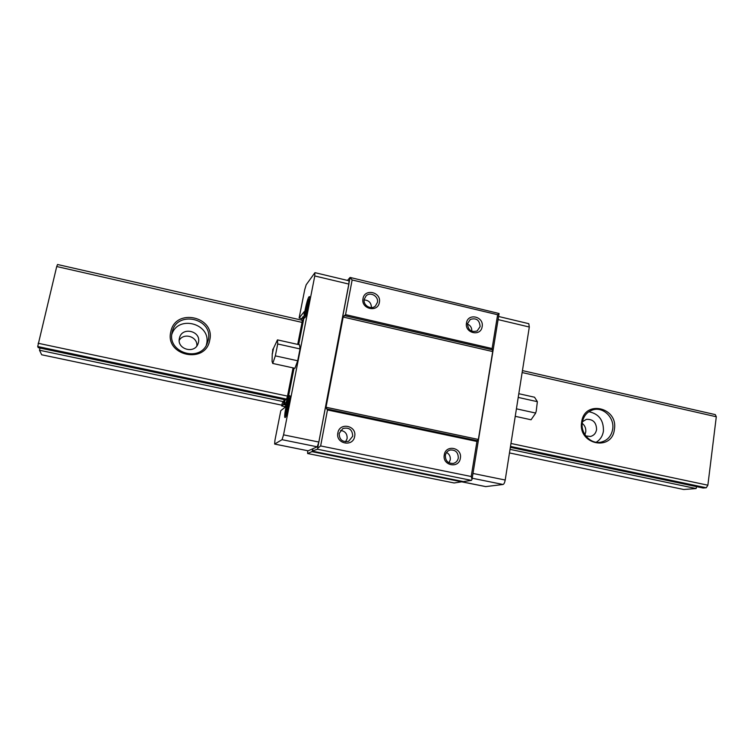 <?xml version="1.0" encoding="UTF-8"?>
<svg xmlns="http://www.w3.org/2000/svg" width="754" height="754" viewBox="0 0 754 754"><rect width="100%" height="100%" fill="white"/><g stroke="black" fill="none" stroke-linecap="round" stroke-linejoin="round"><path stroke-width="1.13" d="M308.989 296.831C307.048 298.952 302.976 318.245 304.522 318.028L304.852 317.82C306.746 315.983 310.921 296.275 309.357 296.576L308.989 296.831M285.238 417.48L285.059 417.537C283.4 417.744 287.679 396.858 289.517 395.756L289.734 395.68C291.421 395.36 287.038 416.698 285.238 417.48M379.356 302.448C377.848 312.976 360.666 308.98 363.013 298.603C364.597 288.066 381.675 292.137 379.356 302.448M364.248 299.319C362.806 305.361 371.175 310.299 375.464 305.954L377.405 302.42C378.866 296.265 370.214 291.364 366.01 295.973L364.248 299.319M482.145 326.671C480.835 337.019 464.398 333.193 466.5 322.985C467.866 312.637 484.228 316.539 482.145 326.671M467.527 323.645C467.998 330.111 471.212 332.542 477.178 330.949L480.119 326.614C479.591 320.054 476.321 317.651 470.298 319.432L467.527 323.645M460.345 458.234C458.969 469.045 442.08 465.604 444.266 454.916C445.708 444.097 462.513 447.622 460.345 458.234M445.36 455.35C445.35 460.873 447.989 463.569 453.277 463.418C456.01 462.692 457.687 460.892 458.3 458.017C458.253 452.362 455.529 449.695 450.129 450.025C447.527 450.817 445.944 452.589 445.36 455.35M448.979 462.796L450.27 459.817C450.609 456.528 449.375 454.078 446.557 452.466M339.168 433.427C339.328 439.761 342.467 442.391 348.602 441.316L352.702 436.217C352.438 429.686 349.177 427.113 342.9 428.498L339.168 433.427M345.558 441.806L347.113 438.592C347.368 433.842 345.172 431.118 340.525 430.421M354.663 436.406C353.07 447.424 335.407 443.823 337.858 432.937C339.517 421.92 357.085 425.595 354.663 436.406M285.851 413.701L288.65 404.681L287.755 405.388L288.612 399.686L286.134 408.489L285.851 413.701L287.01 407.81L286.143 408.479M305.417 314.267L308.292 304.804L307.312 306.03L308.084 300.723L305.577 309.781L305.417 314.267L306.539 308.575L305.587 309.762M288.207 406.877L287.331 407.565L286.171 413.465M307.858 306.925L306.897 308.132L305.775 313.843M307.048 307.943L305.983 307.698L306.953 306.482L308.066 300.799M288.273 406.604L286.558 406.331L287.434 405.643L288.594 399.761M298.678 344.616L304.041 317.406L304.267 311.609L299.121 318.009L304.72 289.687L306.181 284.776L314.852 272.797L314.776 275.964L283.551 434.851L282.043 439.676L274.644 444.068L274.956 440.195L280.799 410.657L285.464 406.971L288.056 398.555L294.051 368.103M284.644 402.363L283.919 402.212L283.457 404.568L281.723 405.982L282.298 403.06L283.645 401.562L284.117 399.582M283.919 402.212L284.56 399.677M285.087 399.79L284.352 403.833L286.181 402.344L287.66 397.547L293.485 367.98M300.893 320.045L303.089 316.586L302.957 319.913L298.113 344.484M302.043 322.401L302.203 320.271L57.549 264.503L56.72 266.52L302.043 322.401L297.707 344.399M285.54 399.884L286.595 399.102L287.51 396.104L293.07 367.895M301.487 318.556L299.121 318.009M284.663 407.603L284.852 406.642L281.723 405.982M498.592 316.482L528.799 323.692L529.308 327.019L505.208 480.025C504.709 482.626 503.992 484.115 503.069 484.483L485.727 486.594M471.203 476.509L476.933 441.467L327.472 409.959L320.638 445.934L471.203 476.509L472.023 479.346L499.082 313.513L497.631 314.738L492.108 348.546L492.692 351.562L478.356 439.441L476.933 441.467M461.938 481.297L461.731 481.825L311.949 451.637L312.816 449.544L312.882 451.231L463.371 481.58L471.41 480.373L317.462 449.243L350.073 277.434L499.082 313.513M350.299 277.906L352.146 279.97L345.568 314.625L343.174 317.038L326.02 407.254L327.472 409.959M307.679 450.732L307.623 453.522L454.134 482.965L461.731 481.825L485.859 486.641M317.915 448.14L320.638 445.934M352.146 279.97L497.631 314.738M472.023 479.346L471.41 480.373M315.021 272.675L349.027 280.79L348.904 284.088L318.857 442.042L317.236 446.811L308.15 450.807M311.949 451.637L307.623 453.522M317.462 449.243L312.118 451.071M347.471 280.413L350.073 277.434M345.568 314.625L492.108 348.546M471.787 331.26C471.976 327.877 470.543 325.464 467.471 324.022M371.402 307.594C371.317 302.835 368.904 300.281 364.163 299.932M285.804 405.888L284.852 406.642M286.039 405.115L283.457 404.568M286.303 404.248L284.352 403.833M286.85 402.485L286.181 402.344M288.235 397.669L287.66 397.547M303.523 320.045L302.957 319.913M304.06 316.812L303.089 316.586M287.434 405.643L288.424 405.85M287.755 405.388L288.48 405.539M306.953 306.482L307.915 306.699M307.312 306.03L308.018 306.199M581.664 422.099C577.621 444.53 612.135 451.9 614.406 429.299C618.374 407.188 584.237 399.46 581.664 422.099M582.314 422.485C580.354 433.418 590.834 444.492 600.919 442.164C607.441 440.553 611.362 436.217 612.691 429.158C614.67 417.848 603.407 406.651 593.134 409.78C587.168 411.646 583.558 415.878 582.314 422.485M596.188 442.259C600.212 439.789 602.625 436.076 603.426 431.128C603.737 420.289 598.883 413.823 588.874 411.712M585.82 435.953L590.448 436.462C593.841 435.576 595.877 433.296 596.574 429.62C596.405 422.457 592.993 419.026 586.348 419.347L582.437 421.778M584.916 434.653L585.754 431.985C586.112 428.442 584.934 425.558 582.211 423.333M170.819 331.751C164.617 355.813 205.635 364.578 209.697 340.299C215.776 316.614 175.277 307.453 170.819 331.751M172.157 332.316C166.747 352.636 200.149 362.919 207.256 343.306L208.217 340.243C213.853 318.273 176.323 309.771 172.166 332.278L172.157 332.316M206.276 345.275L206.539 344.22C211.827 324.013 178.217 314.277 171.837 334.352M179.414 338.273C176.53 349.196 194.636 354.408 198.066 343.701L198.434 342.439C201.384 331.053 182.1 326.35 179.509 337.886L179.414 338.273M286.595 399.102L37.7 346.52L38.266 347.688L285.634 399.903M510.354 447.339L703.086 488.017L706.262 487.772L510.496 446.415M510.034 449.365L696.093 488.554L696.621 486.65M39.962 348.046L39.51 350.252L283.532 401.656M510.967 443.465L707.874 485.199L716.3 416.764L522.136 372.542M37.7 346.52L56.72 266.52M38.143 343.258L287.51 396.104M522.437 370.6L715.292 414.615L716.3 416.764M39.51 350.252L41.687 354.776L281.883 405.171M509.478 452.928L683.727 489.497L696.093 488.554M707.874 485.199L706.262 487.772M196.822 345.973C197.972 336.736 183.712 332.184 179.207 340.393M518.799 393.711L534.548 397.226L537.366 401.675L536.217 411.166L535.491 413.399L531.061 419.771L515.236 416.321M535.613 413.041L516.424 408.828M537.366 401.675L518.215 397.415M273.448 348.631L272.42 353.711L272.797 349.281L273.466 348.602M272.741 363.456L275.333 355.869L277.717 343.975L277.472 339.884L299.545 344.804L300.026 348.932L297.698 360.78L294.918 368.291L272.741 363.456L272.071 361.42L272.251 353.522M277.717 343.975L300.026 348.932M277.472 339.884L273.306 348.744M275.333 355.869L297.698 360.78M288.641 404.691L288.914 399.497M308.273 304.814L308.424 300.346M492.692 351.562L343.174 317.038M344.21 315.568L492.55 349.865M326.02 407.254L478.356 439.441M477.706 440.77L326.482 408.857M529.308 327.019L498.083 319.592M505.208 480.025L472.984 473.455M503.069 484.483L472.211 478.234M485.991 486.641L461.759 481.759M274.692 444.059L308.282 450.826M282.043 439.676L317.236 446.811M283.551 434.851L318.857 442.042M314.776 275.964L348.904 284.088M290.054 397.726L289.696 397.98C288.367 396.623 283.787 416.585 286.19 415.793M309.64 298.622L308.754 299.413C307.962 300.215 306.953 303.41 305.709 308.989C304.87 313.381 304.852 315.822 305.643 316.312M274.644 444.068L308.207 450.835M535.491 413.399L535.924 412.146"/></g></svg>
